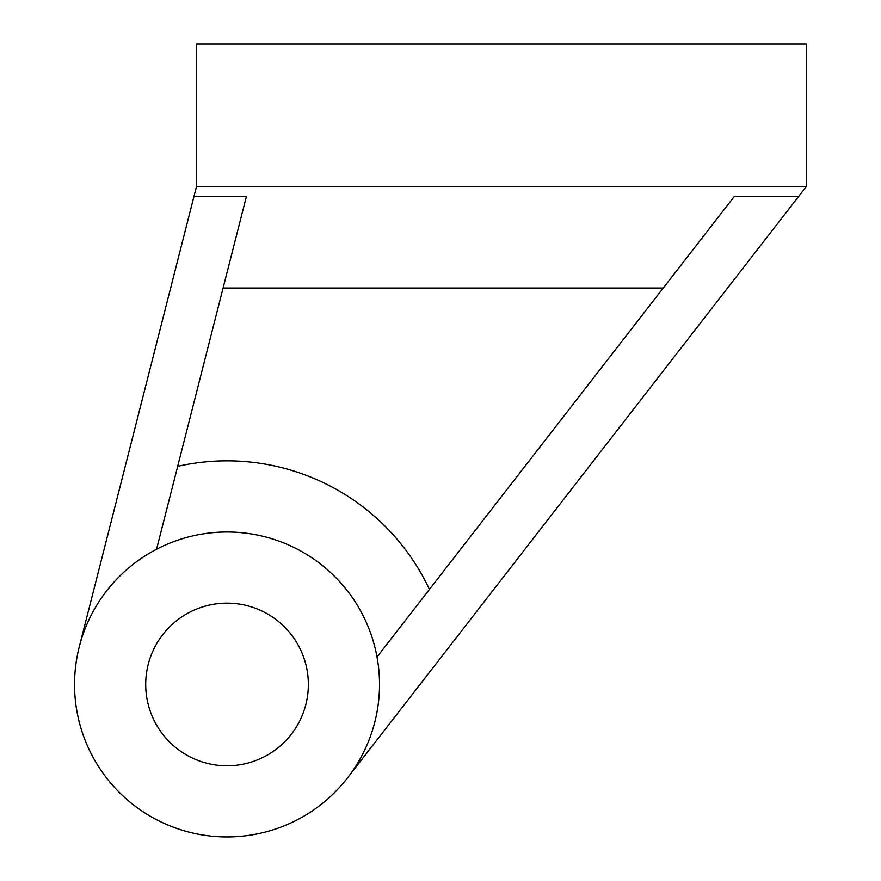 <?xml version="1.0" encoding="UTF-8"?>
<svg xmlns="http://www.w3.org/2000/svg" width="881" height="881" viewBox="0 0 881 881"><rect width="100%" height="100%" fill="white"/><g stroke="black" fill="none" stroke-linecap="round" stroke-linejoin="round"><path stroke-width="1.32" d="M177.676 466.346A223.642 223.642 0 0 1 429.443 589.389M227.023 603.144A81.327 81.327 0 0 0 145.706 684.471A81.327 81.327 0 0 0 227.023 765.787A81.327 81.327 0 0 0 308.35 684.471A81.327 81.327 0 0 0 227.023 603.144M227.023 836.95A152.479 152.479 0 0 0 379.513 684.471A152.479 152.479 0 0 0 227.023 531.992A152.479 152.479 0 0 0 74.544 684.471A152.479 152.479 0 0 0 227.023 836.95M156.565 549.248L246.394 196.529L193.941 196.529L79.268 646.841M193.941 196.529L196.529 186.365L806.456 186.365L347.499 777.934M798.571 196.529L734.236 196.529L377.013 656.984M196.529 186.365L196.529 44.05L806.456 44.05L806.456 186.365M663.261 288.021L223.091 288.021"/></g></svg>

